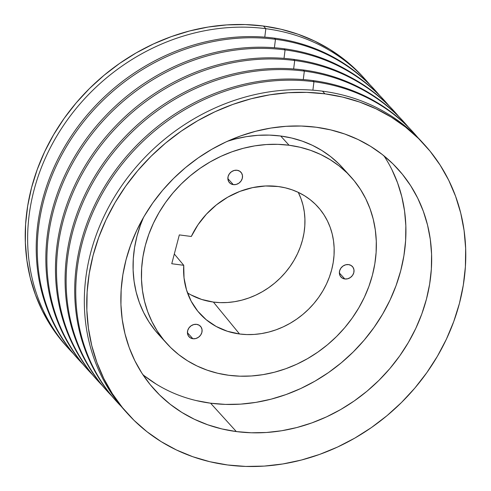 <?xml version="1.0" encoding="UTF-8"?>
<svg xmlns="http://www.w3.org/2000/svg" width="491" height="491" viewBox="0 0 491 491"><rect width="100%" height="100%" fill="white"/><g stroke="black" fill="none" stroke-linecap="round" stroke-linejoin="round"><path stroke-width="0.74" d="M350.838 176.84L342.466 167.615A124.149 108.799 137.8 0 0 280.692 136.013L289.064 145.238A124.149 108.799 -42.2 0 1 350.838 176.84A124.149 108.799 -42.2 0 1 357.184 310.545A124.149 108.799 -42.2 0 1 228.714 375.277L239.989 376.186L251.441 375.977L262.967 374.651L274.457 372.227L285.793 368.723L296.871 364.175L307.581 358.62L317.824 352.127L327.503 344.743L336.519 336.55L344.786 327.62L352.225 318.039L358.768 307.906L364.347 297.313L368.913 286.357L372.417 275.156L374.823 263.814L376.118 252.429L376.284 241.13L375.32 230.009L373.234 219.176L370.048 208.743L365.789 198.806L360.498 189.465L354.232 180.798L347.051 172.9L339.017 165.841L330.21 159.698L320.721 154.518L310.631 150.356L300.044 147.251L289.064 145.238L277.789 144.329L266.337 144.544L254.811 145.864L243.321 148.294L231.985 151.799L220.907 156.347L210.197 161.895L199.954 168.395L190.275 175.772L181.259 183.965L172.992 192.895L165.553 202.476L159.01 212.609L153.431 223.209L148.865 234.158L145.361 245.359L142.955 256.707L141.66 268.086L141.494 279.391L142.458 290.512L144.544 301.339L147.73 311.773L151.989 321.709L157.28 331.057L163.546 339.717L170.727 347.616L178.761 354.674L187.568 360.824L197.057 366.004L207.147 370.159L217.734 373.264L228.714 375.277A124.149 108.799 -42.2 0 1 166.94 343.675A124.149 108.799 -42.2 0 1 160.594 209.97A124.149 108.799 -42.2 0 1 289.064 145.238L280.692 136.013A124.149 108.799 137.8 0 0 227.505 141.242L234.956 139.07L246.439 136.639L257.965 135.32L269.424 135.105L280.692 136.013L291.679 138.026L302.266 141.132L312.35 145.293L321.844 150.473L330.646 156.617L338.68 163.675L342.558 167.713M162.361 338.391L155.174 330.492L148.908 321.832L143.624 312.485L139.364 302.548L136.173 292.114L134.086 281.288L133.122 270.167L133.288 258.861L134.583 247.482L136.995 236.134L140.5 224.933L143.482 217.464A124.149 108.799 137.8 0 0 158.568 334.451L166.94 343.675M233.311 184.634L227.861 178.626L233.311 184.634L230.739 183.732L228.843 181.873L227.916 179.338L228.1 176.515L229.365 173.839L231.513 171.709L234.225 170.451L237.079 170.26A7.758 6.8 -42.2 0 1 240.94 172.237A7.758 6.8 -42.2 0 1 241.339 180.59A7.758 6.8 -42.2 0 1 233.311 184.634A7.758 6.8 -42.2 0 1 229.45 182.658A7.758 6.8 -42.2 0 1 229.052 174.305A7.758 6.8 -42.2 0 1 237.079 170.26L239.651 171.163L241.547 173.022L242.474 175.557L242.29 178.38L241.032 181.056L238.878 183.192L236.171 184.444L233.311 184.634M192.883 338.735L187.433 332.726L192.883 338.735L190.312 337.833L188.421 335.967L187.494 333.438L187.672 330.615L188.937 327.933L191.085 325.803L193.798 324.545L196.658 324.355A7.758 6.8 -42.2 0 1 200.518 326.331A7.758 6.8 -42.2 0 1 200.911 334.69A7.758 6.8 -42.2 0 1 192.883 338.735A7.758 6.8 -42.2 0 1 189.023 336.758A7.758 6.8 -42.2 0 1 188.624 328.399A7.758 6.8 -42.2 0 1 196.658 324.355L199.229 325.257L201.12 327.123L202.047 329.651L201.862 332.475L200.604 335.157L198.45 337.286L195.743 338.545L192.883 338.735M344.817 278.974L339.361 272.959L344.817 278.974L342.245 278.066L340.349 276.206L339.422 273.671L339.606 270.854L340.871 268.172L343.019 266.042L345.732 264.784L348.585 264.594A7.758 6.8 -42.2 0 1 352.446 266.57A7.758 6.8 -42.2 0 1 352.845 274.923A7.758 6.8 -42.2 0 1 344.817 278.974A7.758 6.8 -42.2 0 1 340.957 276.998A7.758 6.8 -42.2 0 1 340.558 268.638A7.758 6.8 -42.2 0 1 348.585 264.594L351.157 265.496L353.054 267.356L353.98 269.89L353.796 272.714L352.538 275.396L350.384 277.525L347.677 278.784L344.817 278.974M142.826 374.596A164.252 143.943 137.8 0 0 210.596 403.203L236.337 431.577A164.252 143.943 -42.2 0 1 154.61 389.762A164.252 143.943 -42.2 0 1 146.214 212.873A164.252 143.943 -42.2 0 1 316.179 127.23L301.265 126.034L286.112 126.31L270.86 128.065L255.664 131.275L240.664 135.909L226.007 141.93L211.836 149.27L198.284 157.863L185.481 167.634L173.556 178.472L162.619 190.287L152.775 202.961L144.121 216.371L136.737 230.383L130.698 244.874L126.064 259.696L122.873 274.702L121.16 289.758L120.939 304.715L122.216 319.426L124.978 333.751L129.194 347.554L134.829 360.707L141.825 373.068L150.117 384.533L159.624 394.979L170.248 404.314L181.897 412.452L194.454 419.302L207.803 424.807L221.809 428.913L236.337 431.577L251.251 432.774L266.404 432.497L281.656 430.748L296.852 427.538L311.853 422.898L326.509 416.884L340.68 409.543L354.232 400.944L367.035 391.18L378.96 380.335L389.903 368.52L399.742 355.852L408.395 342.442L415.779 328.424L421.818 313.939L426.452 299.117L429.643 284.105L431.356 269.05L431.577 254.093L430.3 239.381L427.538 225.056L423.322 211.253L417.688 198.106L410.691 185.739L402.399 174.28L392.898 163.828L382.268 154.493L370.619 146.361L358.062 139.505L344.713 134L330.707 129.9L316.179 127.23A164.252 143.943 -42.2 0 1 397.906 169.045A164.252 143.943 -42.2 0 1 406.303 345.934A164.252 143.943 -42.2 0 1 236.337 431.577L210.596 403.203A164.252 143.943 137.8 0 0 374.602 326.638A164.252 143.943 137.8 0 0 383.956 155.843M424.605 144.827L422.192 142.169A200.291 175.532 137.8 0 0 322.526 91.179L324.944 93.836A200.291 175.532 -42.2 0 1 424.605 144.827A200.291 175.532 -42.2 0 1 434.842 360.535A200.291 175.532 -42.2 0 1 227.579 464.971L209.86 461.724L192.779 456.716L176.502 450.002L161.189 441.648L146.987 431.73L134.025 420.345L122.437 407.598L112.322 393.622L103.791 378.543L96.923 362.511L91.78 345.682L88.417 328.209L86.858 310.269L87.122 292.035L89.215 273.671L93.106 255.369L98.759 237.294L106.117 219.624L115.121 202.537L125.678 186.187L137.676 170.733L151.019 156.322L165.559 143.102L181.173 131.195L197.695 120.712L214.978 111.758L232.851 104.417L251.147 98.765L269.676 94.849L288.272 92.713L306.752 92.376L324.944 93.836L342.657 97.089L359.737 102.091L376.014 108.806L391.327 117.165L405.529 127.083L418.492 138.468L430.085 151.21L440.194 165.185L448.725 180.265L455.593 196.296L460.736 213.131L464.099 230.598L465.658 248.538L465.394 266.779L463.301 285.136L459.416 303.444L453.758 321.513L446.399 339.183L437.395 356.276L426.845 372.626L414.84 388.08L401.503 402.485L386.957 415.705L371.343 427.618L354.821 438.101L337.538 447.049L319.666 454.39L301.37 460.042L282.841 463.958L264.244 466.094L245.764 466.432L227.579 464.971A200.291 175.532 -42.2 0 1 127.912 413.981A200.291 175.532 -42.2 0 1 117.68 198.272A200.291 175.532 -42.2 0 1 324.944 93.836L322.526 91.179A200.291 175.532 137.8 0 0 115.262 195.614A200.291 175.532 137.8 0 0 125.5 411.323A200.291 175.532 137.8 0 0 126.709 412.643A200.291 175.532 -42.2 0 1 114.741 196.474A200.291 175.532 -42.2 0 1 322.526 91.179A200.291 175.532 -42.2 0 1 423.383 143.501M413.612 132.711A200.291 175.532 -42.2 0 1 417.804 137.529A200.291 175.532 137.8 0 0 313.952 81.721A200.291 175.532 -42.2 0 1 413.612 132.711L412.569 131.557A200.291 175.532 137.8 0 0 312.908 80.573L313.952 81.721L312.89 90.178L313.952 81.721A200.291 175.532 137.8 0 0 104.822 189.238A200.291 175.532 137.8 0 0 121.308 406.505A200.291 175.532 -42.2 0 1 116.919 401.865A200.291 175.532 -42.2 0 1 106.688 186.157A200.291 175.532 -42.2 0 1 313.952 81.721L312.908 80.573A200.291 175.532 137.8 0 0 105.645 185.009A200.291 175.532 137.8 0 0 115.876 400.717A200.291 175.532 137.8 0 0 116.404 401.288A200.291 175.532 -42.2 0 1 105.412 185.383A200.291 175.532 -42.2 0 1 312.908 80.573A200.291 175.532 -42.2 0 1 413.091 132.134M403.989 122.106A200.291 175.532 -42.2 0 1 408.181 126.924A200.291 175.532 137.8 0 0 304.328 71.115A200.291 175.532 -42.2 0 1 403.989 122.106L402.945 120.952A200.291 175.532 137.8 0 0 303.285 69.968L304.328 71.115L303.266 79.567L304.328 71.115A200.291 175.532 137.8 0 0 95.205 178.632A200.291 175.532 137.8 0 0 111.69 395.899A200.291 175.532 -42.2 0 1 107.302 391.259A200.291 175.532 -42.2 0 1 97.065 175.551A200.291 175.532 -42.2 0 1 304.328 71.115L303.285 69.968A200.291 175.532 137.8 0 0 96.021 174.403A200.291 175.532 137.8 0 0 106.259 390.112A200.291 175.532 137.8 0 0 106.78 390.683A200.291 175.532 -42.2 0 1 95.788 174.771A200.291 175.532 -42.2 0 1 303.285 69.968A200.291 175.532 -42.2 0 1 403.467 121.529M394.365 111.494A200.291 175.532 -42.2 0 1 398.557 116.312A200.291 175.532 137.8 0 0 294.704 60.51A200.291 175.532 -42.2 0 1 394.365 111.494L393.322 110.346A200.291 175.532 137.8 0 0 293.661 59.362L294.704 60.51L293.643 68.961L294.704 60.51A200.291 175.532 137.8 0 0 85.581 168.026A200.291 175.532 137.8 0 0 102.067 385.294A200.291 175.532 -42.2 0 1 97.678 380.654A200.291 175.532 -42.2 0 1 87.441 164.945A200.291 175.532 -42.2 0 1 294.704 60.51L293.661 59.362A200.291 175.532 137.8 0 0 86.398 163.798A200.291 175.532 137.8 0 0 96.635 379.506A200.291 175.532 137.8 0 0 97.157 380.077A200.291 175.532 -42.2 0 1 86.171 164.166A200.291 175.532 -42.2 0 1 293.661 59.362A200.291 175.532 -42.2 0 1 393.843 110.923M384.741 100.888A200.291 175.532 -42.2 0 1 388.933 105.706A200.291 175.532 137.8 0 0 285.081 49.904A200.291 175.532 -42.2 0 1 384.741 100.888L383.698 99.741A200.291 175.532 137.8 0 0 284.037 48.75L285.081 49.904L284.019 58.355L285.081 49.904A200.291 175.532 137.8 0 0 75.958 157.421A200.291 175.532 137.8 0 0 92.443 374.688A200.291 175.532 -42.2 0 1 88.055 370.048A200.291 175.532 -42.2 0 1 77.817 154.34A200.291 175.532 -42.2 0 1 285.081 49.904L284.037 48.75A200.291 175.532 137.8 0 0 76.774 153.186A200.291 175.532 137.8 0 0 87.011 368.894A200.291 175.532 137.8 0 0 87.533 369.471A200.291 175.532 -42.2 0 1 76.547 153.56A200.291 175.532 -42.2 0 1 284.037 48.75A200.291 175.532 -42.2 0 1 384.22 100.317M375.124 90.283A200.291 175.532 -42.2 0 1 379.31 95.101A200.291 175.532 137.8 0 0 275.457 39.298A200.291 175.532 -42.2 0 1 375.124 90.283L374.081 89.135A200.291 175.532 137.8 0 0 274.414 38.145L275.457 39.298L274.401 47.75L275.457 39.298A200.291 175.532 137.8 0 0 66.334 146.809A200.291 175.532 137.8 0 0 82.819 364.083A200.291 175.532 -42.2 0 1 78.431 359.443A200.291 175.532 -42.2 0 1 68.194 143.734A200.291 175.532 -42.2 0 1 275.457 39.298L274.414 38.145A200.291 175.532 137.8 0 0 67.15 142.58A200.291 175.532 137.8 0 0 77.388 358.289A200.291 175.532 137.8 0 0 77.916 358.866A200.291 175.532 -42.2 0 1 66.923 142.955A200.291 175.532 -42.2 0 1 274.414 38.145A200.291 175.532 -42.2 0 1 374.596 89.712M265.84 28.687A200.291 175.532 137.8 0 0 56.711 136.203A200.291 175.532 137.8 0 0 73.196 353.471A200.291 175.532 -42.2 0 1 68.808 348.831A200.291 175.532 -42.2 0 1 58.576 133.122A200.291 175.532 -42.2 0 1 265.84 28.687L263.421 26.029A200.291 175.532 137.8 0 0 56.158 130.465A200.291 175.532 137.8 0 0 66.395 346.173A200.291 175.532 137.8 0 0 67.611 347.499L60.915 339.79L50.806 325.815L42.275 310.735L35.407 294.704L30.264 277.869L26.901 260.402L25.342 242.462L25.606 224.221L27.699 205.864L31.584 187.556L37.242 169.487L44.601 151.817L53.605 134.724L64.155 118.374L76.16 102.92L89.497 88.515L104.043 75.295L119.657 63.382L136.179 52.899L153.462 43.951L171.334 36.61L189.63 30.958L208.159 27.042L226.756 24.906L245.236 24.568L263.421 26.029L265.84 28.687A200.291 175.532 -42.2 0 1 365.5 79.677A200.291 175.532 -42.2 0 1 369.692 84.495A200.291 175.532 137.8 0 0 265.84 28.687L264.778 37.144L265.84 28.687M187.482 292.857A76.995 67.476 137.8 0 0 213.389 302.069L239.547 333.99A79.579 69.74 -42.2 0 1 197.382 310.705A79.579 69.74 -42.2 0 1 183.738 265.306L171.758 263.735L179.325 234.907L191.306 236.478L197.971 224.786L206.435 214.144L216.439 204.857L227.689 197.198L239.86 191.398L252.595 187.617L265.508 185.985L278.231 186.531L285.271 187.82L292.059 189.808L298.522 192.478L304.61 195.799L310.251 199.739L315.4 204.262L320.009 209.326L324.023 214.88L327.411 220.87L330.142 227.235L332.186 233.925L333.524 240.866L334.144 247.998L334.033 255.24L333.205 262.538L331.658 269.811L329.412 276.992L326.49 284.007L322.912 290.801L318.72 297.294L313.952 303.438L308.649 309.158L302.873 314.412L296.668 319.144L290.101 323.311L283.233 326.865L276.132 329.786L268.865 332.033L261.507 333.585L254.117 334.432L246.77 334.567L239.547 333.99L227.394 331.272L216.169 326.466L206.202 319.709L197.781 311.202L191.159 301.204L186.531 289.991L184.033 277.912L183.738 265.306L171.758 263.735L179.325 234.907L191.306 236.478A79.579 69.74 -42.2 0 1 278.231 186.531A79.579 69.74 -42.2 0 1 315.069 203.937A79.579 69.74 -42.2 0 1 323.041 290.574A79.579 69.74 -42.2 0 1 239.547 333.99L213.389 302.069A76.995 67.476 137.8 0 0 287.855 269.455A76.995 67.476 137.8 0 0 298.27 192.355L301.044 198.787L303.021 205.256L304.316 211.971L304.911 218.869L304.807 225.878L304.009 232.937L302.511 239.976L300.339 246.924L297.509 253.712L294.048 260.285L289.991 266.57L285.375 272.511L280.251 278.047L274.659 283.129L268.657 287.708L262.304 291.74L255.658 295.177L248.79 298L241.756 300.173L234.637 301.677L227.486 302.499L220.379 302.628L213.389 302.069L201.691 299.455L190.87 294.846M363.23 77.173L356.975 70.655L344.013 59.27L329.811 49.352L314.498 40.998L298.221 34.284L281.14 29.276L263.421 26.029A200.291 175.532 137.8 0 1 363.088 77.019L365.5 79.677M183.738 265.306L174.311 254.007L183.738 265.306M144.514 375.946L156.163 384.079M196.069 400.539L210.596 403.203L225.51 404.406L240.67 404.13L255.915 402.375L271.118 399.165L286.112 394.531L300.768 388.51L314.946 381.169L328.497 372.571L341.294 362.806L353.225 351.967L364.162 340.153L374.007 327.479L382.661 314.068L390.044 300.056L396.077 285.566L400.717 270.744L403.903 255.737L405.615 240.682L405.836 225.725L404.559 211.013L401.798 196.682L397.581 182.879L391.947 169.733M127.912 413.981L125.5 411.323M116.919 401.865L115.876 400.717M107.302 391.259L106.259 390.112M97.678 380.654L96.635 379.506M88.055 370.048L87.011 368.894M78.431 359.443L77.388 358.289M68.808 348.831L66.395 346.173"/></g></svg>
